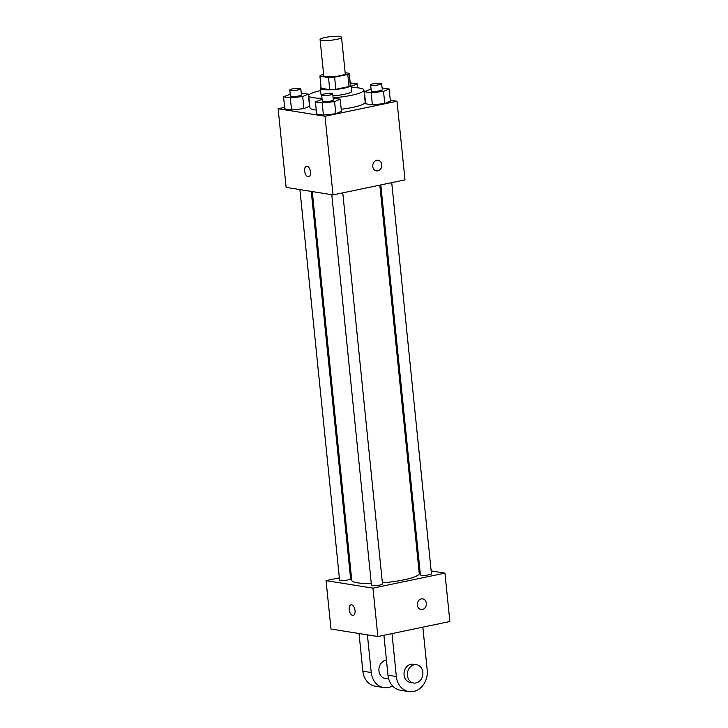 <?xml version="1.0" encoding="UTF-8"?>
<svg xmlns="http://www.w3.org/2000/svg" width="728" height="728" viewBox="0 0 728 728"><rect width="100%" height="100%" fill="white"/><g stroke="black" fill="none" stroke-linecap="round" stroke-linejoin="round"><path stroke-width="1.09" d="M336.673 39.376A10.793 1.802 174.2 0 1 325.78 40.531A10.793 1.802 174.2 0 1 320.074 39.53A10.793 1.802 174.2 0 1 330.63 36.646A10.793 1.802 174.2 0 1 341.55 37.346A10.793 1.802 174.2 0 1 336.673 39.376M341.55 37.346L345.245 73.646A10.793 1.802 174.2 0 1 340.367 75.676A10.793 1.802 174.2 0 1 329.466 76.831A10.793 1.802 174.2 0 1 323.769 75.83L320.074 39.53M335.836 89.289A14.651 2.448 174.2 0 1 329.739 89.671L321.148 88.297L319.92 76.194L328.51 77.568A14.651 2.448 174.2 0 0 334.607 77.186L335.836 89.289L349.031 86.532A14.651 2.448 174.2 0 0 350.314 85.385L349.085 73.282L345.136 72.645M323.632 74.538L321.212 75.039A14.651 2.448 174.2 0 0 319.92 76.194M334.607 77.186L347.793 74.438A14.651 2.448 174.2 0 0 349.085 73.282M329.739 89.671L328.51 77.568M349.031 86.532L347.793 74.438M321.075 87.524A15.415 2.575 -5.8 0 0 320.393 88.397A15.415 2.575 -5.8 0 0 322.877 89.517A15.415 2.575 -5.8 0 0 340.222 88.871A15.415 2.575 -5.8 0 0 351.069 85.276A15.415 2.575 -5.8 0 0 350.232 84.557M321.676 95.095A15.415 2.575 174.2 0 1 321.002 94.449L320.393 88.397M351.069 85.276L351.688 91.328A15.415 2.575 174.2 0 1 344.717 94.231A15.415 2.575 174.2 0 1 332.905 95.75M351.296 87.497A27.755 4.632 174.2 0 1 363.954 90.081A27.755 4.632 174.2 0 1 351.415 95.304A27.755 4.632 174.2 0 1 333.115 97.825M322.004 98.28A27.755 4.632 174.2 0 1 308.736 95.696A27.755 4.632 174.2 0 1 320.62 90.618M363.954 90.081L365.183 102.184A27.755 4.632 174.2 0 1 352.643 107.398A27.755 4.632 174.2 0 1 341.214 109.246M316.252 110.046A27.755 4.632 174.2 0 1 309.964 107.79L308.736 95.696M290.226 94.24L283.547 96.769L284.775 108.872L291.537 109.955L303.922 108.618L309.536 106.206L308.308 94.103L301.265 93.047M284.621 107.389L278.132 108.736L325.025 116.243L397.015 101.237L390.281 100.155M322.113 99.345L315.424 101.875L316.653 113.978L323.423 115.06L335.808 113.723L341.423 111.311L340.194 99.208L333.142 98.153M371.062 89.135L364.382 91.673L365.611 103.767L372.381 104.85L384.766 103.522L390.381 101.101L389.152 88.998L382.1 87.952M278.132 108.736L286.122 187.387L333.014 194.895L325.025 116.243M310.501 171.945A5.396 2.83 78.2 0 1 308.672 176.758A5.396 2.83 78.2 0 1 304.805 172.054A5.396 2.83 78.2 0 1 306.47 166.193A5.396 2.83 78.2 0 1 310.501 171.945M333.014 194.895L405.005 179.88L397.015 101.237M378.141 160.251A5.396 4.505 -80.9 0 1 381.818 165.465A5.396 4.505 -80.9 0 1 377.832 170.88A5.396 4.505 -80.9 0 1 376.44 170.907A5.396 4.505 -80.9 0 1 372.845 164.874A5.396 4.505 -80.9 0 1 378.151 160.251A5.396 4.505 -80.9 0 1 381.827 165.465A5.396 4.505 -80.9 0 1 377.832 170.88A5.396 4.505 -80.9 0 1 376.44 170.907M308.672 176.758A5.396 2.83 78.2 0 1 304.805 172.054A5.396 2.83 78.2 0 1 306.47 166.193M379.816 185.139L419.255 573.446A33.925 5.66 174.2 0 1 403.931 579.825A33.925 5.66 174.2 0 1 382.382 582.846M371.28 583.437A33.925 5.66 174.2 0 1 351.761 580.307L312.276 191.573M380.799 184.93L420.402 574.883A5.551 0.928 -5.8 0 0 426.026 575.247A5.551 0.928 -5.8 0 0 431.449 573.764L391.719 182.655M311.256 191.409L350.614 578.869A5.551 0.928 174.2 0 1 348.102 579.907A5.551 0.928 174.2 0 1 342.497 580.507A5.551 0.928 174.2 0 1 339.567 579.989L299.909 189.599M342.77 192.856L382.491 583.974A5.551 0.928 174.2 0 1 379.989 585.012A5.551 0.928 174.2 0 1 374.383 585.612A5.551 0.928 174.2 0 1 371.453 585.094L331.795 194.704M377.868 636.536L330.985 629.028L326.071 580.625L339.348 577.859L326.071 580.625L372.954 588.133L444.945 573.127L431.158 570.916L444.945 573.127L449.868 621.521L377.868 636.536L372.954 588.133L444.945 573.127M419.819 569.105L418.8 568.941L419.819 569.105M351.26 575.375L350.277 575.584L351.26 575.375M364.382 91.673L371.153 92.756L383.529 91.419L389.152 88.998M381.672 83.729L382.291 89.772A5.551 0.928 174.2 0 1 379.779 90.818A5.551 0.928 174.2 0 1 374.174 91.419A5.551 0.928 174.2 0 1 371.244 90.9L370.625 84.848A5.551 0.928 174.2 0 1 376.058 83.365A5.551 0.928 174.2 0 1 381.672 83.729A5.551 0.928 174.2 0 1 379.17 84.767A5.551 0.928 174.2 0 1 373.564 85.367A5.551 0.928 174.2 0 1 370.625 84.848M365.611 103.767L372.381 104.85L371.153 92.756M372.381 104.85L384.766 103.522L383.529 91.419M384.766 103.522L390.381 101.101M351.178 86.368L357.266 83.893L350.223 82.846M351.77 87.506L351.651 86.314M357.666 87.824L357.266 83.893M315.424 101.875L322.195 102.957L334.58 101.629L340.194 99.208M332.714 93.93L333.333 99.982A5.551 0.928 174.2 0 1 330.821 101.028A5.551 0.928 174.2 0 1 325.216 101.62A5.551 0.928 174.2 0 1 322.286 101.101L321.676 95.059A5.551 0.928 174.2 0 1 327.099 93.575A5.551 0.928 174.2 0 1 332.714 93.93A5.551 0.928 174.2 0 1 330.212 94.977A5.551 0.928 174.2 0 1 324.606 95.568A5.551 0.928 174.2 0 1 321.676 95.059M316.653 113.978L323.423 115.06L322.195 102.957M323.423 115.06L335.808 113.723L334.58 101.629M335.808 113.723L341.423 111.311M283.547 96.769L290.308 97.852L302.693 96.524L308.308 94.103M300.837 88.825L301.447 94.877A5.551 0.928 174.2 0 1 298.944 95.923A5.551 0.928 174.2 0 1 293.339 96.515A5.551 0.928 174.2 0 1 290.408 95.996L289.789 89.953A5.551 0.928 174.2 0 1 295.222 88.47A5.551 0.928 174.2 0 1 300.837 88.825A5.551 0.928 174.2 0 1 298.325 89.872A5.551 0.928 174.2 0 1 292.72 90.463A5.551 0.928 174.2 0 1 289.789 89.953M284.775 108.872L291.537 109.955L290.308 97.852M291.537 109.955L303.922 108.618L302.693 96.524M303.922 108.618L309.536 106.206M420.993 609.527A5.396 4.505 99.1 0 0 426.299 604.913A5.396 4.505 99.1 0 0 422.695 598.871A5.396 4.505 -80.9 0 1 426.299 604.913A5.396 4.505 -80.9 0 1 420.993 609.527A5.396 4.505 -80.9 0 1 417.344 605.132A5.396 4.505 -80.9 0 1 422.704 598.871M351.023 604.813A5.396 2.83 -101.8 0 0 349.267 610.146A5.396 2.83 -101.8 0 0 352.661 615.388A5.396 2.83 78.2 0 1 349.258 610.146A5.396 2.83 78.2 0 1 351.023 604.813A5.396 2.83 78.2 0 1 354.891 609.518A5.396 2.83 78.2 0 1 353.226 615.378A5.396 2.83 78.2 0 1 352.661 615.388A5.396 2.83 -101.8 0 0 353.226 615.378M326.071 580.625L372.954 588.133M383.92 635.271L387.979 675.202A18.5 15.452 99.1 0 0 400.482 690.262L408.854 691.6A18.5 15.452 -80.9 0 1 396.351 676.549L391.992 633.587M388.725 679.006L385.194 678.441A9.255 7.726 -80.9 0 1 378.915 669.087A9.255 7.726 -80.9 0 1 386.45 660.123M392.592 685.922A18.5 15.452 -80.9 0 1 383.738 687.578A18.5 15.452 -80.9 0 1 371.235 672.526L367.403 634.861M413.668 683L410.319 682.464A9.255 7.726 -80.9 0 1 404.149 672.108A9.255 7.726 -80.9 0 1 413.24 664.2L416.589 664.728A9.255 7.726 -80.9 0 1 422.895 673.673A9.255 7.726 -80.9 0 1 416.052 682.937A9.255 7.726 -80.9 0 1 413.668 683A9.255 7.726 -80.9 0 1 407.498 672.645A9.255 7.726 -80.9 0 1 416.589 664.728M422.841 627.154L427.209 670.115A18.5 15.452 -80.9 0 1 408.854 691.6M383.738 687.578L375.366 686.24A18.5 15.452 -80.9 0 1 362.863 671.189L359.031 633.515M387.979 675.202L396.351 676.549M362.863 671.189L371.235 672.526M350.405 84.63L349.795 78.624"/></g></svg>
